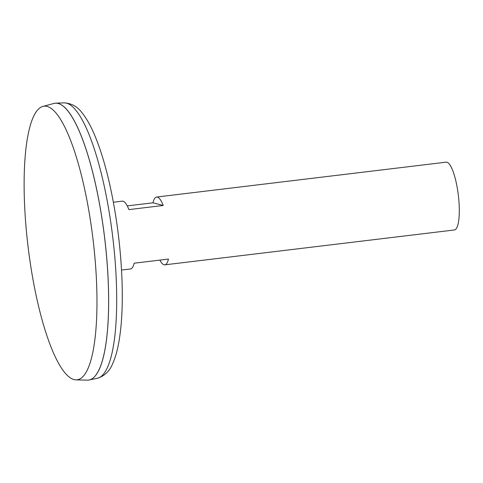 <?xml version="1.0" encoding="UTF-8"?>
<svg xmlns="http://www.w3.org/2000/svg" width="483" height="483" viewBox="0 0 483 483"><rect width="100%" height="100%" fill="white"/><g stroke="black" fill="none" stroke-linecap="round" stroke-linejoin="round"><path stroke-width="0.72" d="M121.529 270.051L130.495 268.971A34.148 8.102 -96.9 0 0 134.165 263.199L168.47 259.063A34.148 8.102 83.1 0 1 164.8 264.841L454.358 229.974A34.148 8.102 -96.9 0 0 458.319 195.102A34.148 8.102 -96.9 0 0 446.195 162.167L156.637 197.034A34.148 8.102 83.1 0 1 163.218 205.474L128.907 209.604A34.148 8.102 -96.9 0 0 122.332 201.163L113.366 202.244M127.264 205.903L152.966 202.812A34.148 8.102 83.1 0 1 156.637 197.034M164.8 264.841A34.148 8.102 83.1 0 1 159.867 260.102M152.966 202.812L163.218 205.474M88.449 380.085A139.436 33.079 -96.9 0 0 89.12 379.976A139.436 33.079 -96.9 0 0 104.636 237.69A139.436 33.079 -96.9 0 0 55.787 103.157A139.436 33.079 -96.9 0 0 55.11 103.211M95.96 374.917A139.412 33.073 -96.9 0 0 104.63 237.69A139.412 33.073 -96.9 0 0 63.635 106.447M75.891 379.867L87.302 380.139A139.436 33.079 -96.9 0 0 104.606 237.696A139.436 33.079 -96.9 0 0 53.981 103.428L42.963 106.399A137.8 32.687 -96.9 0 0 26.698 234.201A137.8 32.687 -96.9 0 0 75.891 379.867A137.8 32.687 -96.9 0 0 92.996 239.091A137.8 32.687 -96.9 0 0 42.963 106.399M64.1 102.861C71.677 103.308 77.775 106.785 82.406 113.282C85.805 117.562 89.023 122.917 92.06 129.359C99.607 145.486 106.073 166.52 111.452 192.451C117.254 220.948 120.756 249.765 121.951 278.902C122.966 305.817 121.692 328.138 118.142 345.864C116.735 352.771 114.912 358.694 112.666 363.633C109.707 371.143 104.576 376.028 97.264 378.292A138.736 32.91 -96.9 0 0 112.702 236.718A138.736 32.91 -96.9 0 0 64.1 102.861L55.787 103.157M97.264 378.292L89.12 379.976"/></g></svg>
